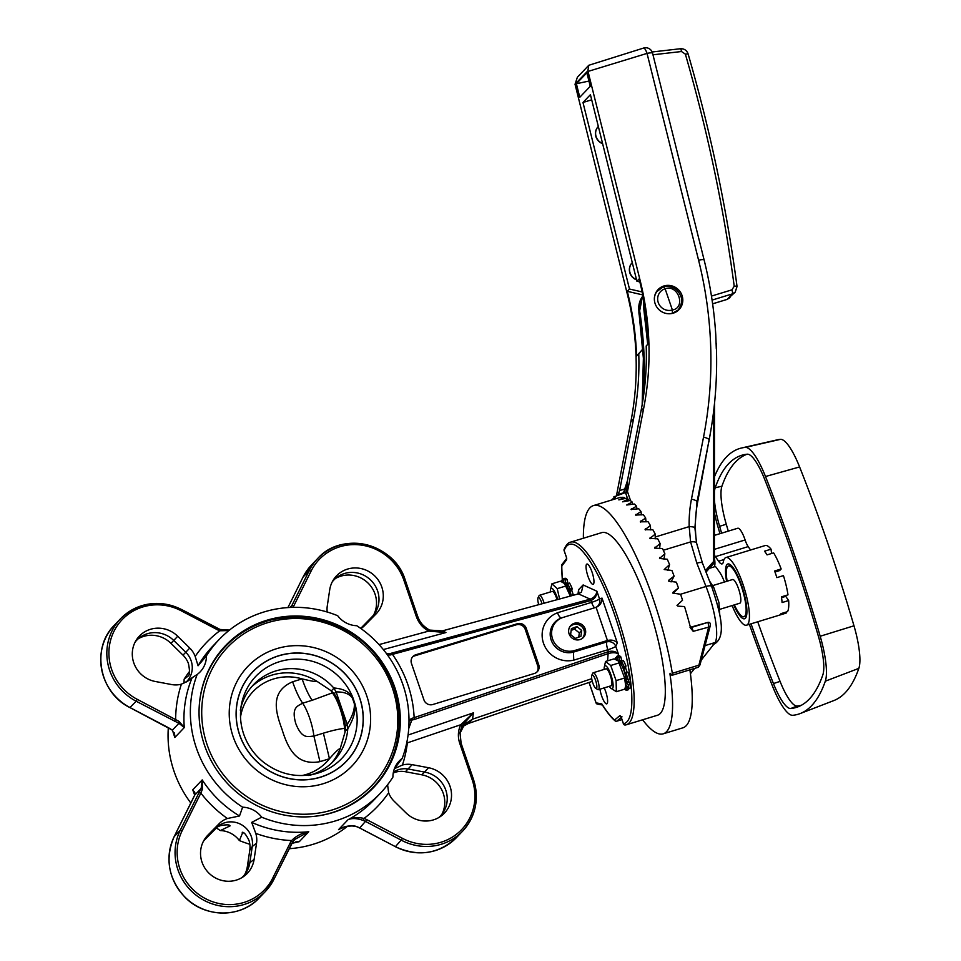 <?xml version="1.0" encoding="UTF-8"?>
<svg xmlns="http://www.w3.org/2000/svg" width="961" height="961" viewBox="0 0 961 961"><rect width="100%" height="100%" fill="white"/><g stroke="black" fill="none" stroke-linecap="round" stroke-linejoin="round"><path stroke-width="1.44" d="M747.093 454.205A452.09 110.131 -107 0 0 721.927 486.218A41.924 10.211 -107 0 0 726.276 524.262A452.09 110.131 -107 0 0 728.294 531.133M757.724 621.767A452.09 110.131 -107 0 0 780.068 681.373A41.924 10.211 -107 0 0 797.186 706.023A452.09 110.131 -107 0 0 801.198 705.35M781.545 597.646L785.738 596.361L788.645 600.541L782.086 602.547A35.365 8.613 -107 0 0 781.437 596.853L787.996 594.847A35.365 8.613 -107 0 0 783.431 575.615L776.872 577.621A35.365 8.613 -107 0 0 774.602 570.99L781.161 568.984A35.365 8.613 -107 0 0 773.629 552.875L767.058 554.881A35.365 8.613 -107 0 0 764.5 551.194L771.058 549.187A35.365 8.613 -107 0 0 765.244 545.524L725.891 557.548A35.365 8.613 73 0 1 744.451 588.853A35.365 8.613 73 0 1 746.553 625.191A35.365 8.613 73 0 1 732.114 605.562M746.553 625.191L785.906 613.166A35.365 8.613 -107 0 0 786.194 613.046L779.635 615.052A35.365 8.613 -107 0 0 780.993 613.635L787.552 611.628A35.365 8.613 -107 0 0 788.645 600.541M785.882 612.145L786.194 613.046M781.161 568.984L779.635 570.582L774.974 572.011M771.058 549.187L771.551 553.5M749.376 624.326A459.67 111.981 -107 0 0 772.536 686.19A49.504 12.061 73 0 0 792.753 715.296A459.67 111.981 -107 0 0 800.165 713.567L833.824 700.569A457.076 111.356 -107 0 0 858.846 668.363A46.909 11.424 -107 0 0 853.981 625.791L820.189 636.254A459.67 111.981 -107 0 0 765.497 476.512L799.6 466.95A46.909 11.424 -107 0 0 780.44 439.357A457.076 111.356 -107 0 0 776.812 439.946L741.628 447.982A459.67 111.981 -107 0 0 714.479 476.776M853.981 625.791A457.076 111.356 -107 0 0 799.6 466.95M780.44 439.357L745.28 447.394A49.504 12.061 73 0 1 765.497 476.512M820.189 636.254A49.504 12.061 73 0 1 825.319 681.181L858.846 668.363M745.28 447.394A459.67 111.981 -107 0 0 741.628 447.982M800.165 713.567A459.67 111.981 -107 0 0 825.319 681.181M719.969 533.679A459.67 111.981 -107 0 1 717.843 526.448A49.504 12.061 73 0 1 714.443 513.078M714.467 491.227A42.416 10.331 73 0 1 715.2 487.78A452.583 110.251 73 0 1 743.67 454.769A452.583 110.251 73 0 1 747.262 454.193A42.416 10.331 73 0 1 764.584 479.131A452.583 110.251 73 0 1 818.436 636.422A42.416 10.331 73 0 1 822.832 674.91A452.583 110.251 73 0 1 798.062 706.803A452.583 110.251 73 0 1 790.771 708.509A42.416 10.331 73 0 1 773.449 683.559A452.583 110.251 73 0 1 751.046 623.809M721.627 533.175A452.583 110.251 73 0 1 719.597 526.28A42.416 10.331 73 0 1 714.455 500.465M712.774 585.585L732.606 579.531A12.373 3.015 73 0 1 738.589 588.889A12.373 3.015 73 0 1 739.838 603.208L720.005 609.262M734.372 604.877A26.524 6.463 -107 0 0 743.97 616.734A26.524 6.463 -107 0 0 741.291 586.054A26.524 6.463 -107 0 0 728.474 566.005A26.524 6.463 -107 0 0 727.141 581.201M595.796 688.4L597.802 689.542A8.841 2.15 -107 0 0 598.403 689.662A8.841 2.15 -107 0 0 598.655 689.493A8.841 2.15 -107 0 0 597.694 680.004A8.841 2.15 -107 0 0 593.237 672.748A8.841 2.15 -107 0 0 592.805 673.18L591.784 675.247A7.099 1.73 73 0 1 595.424 679.883A7.099 1.73 73 0 1 596.493 688.364A7.099 1.73 73 0 1 595.796 688.4A7.099 1.73 73 0 1 592.553 682.202A7.099 1.73 73 0 1 591.784 675.247M605.802 669A8.841 2.15 73 0 1 606.055 668.832A8.841 2.15 73 0 1 607.208 669.409A8.841 2.15 73 0 1 610.703 676.664A8.841 2.15 73 0 1 611.857 684.628A8.841 2.15 73 0 1 611.472 685.577A8.841 2.15 73 0 1 611.22 685.746A8.841 2.15 -107 0 0 611.857 684.628A8.841 2.15 -107 0 0 610.703 676.664A8.841 2.15 -107 0 0 607.208 669.409A8.841 2.15 -107 0 0 606.055 668.832L593.237 672.748M724.438 582.03A17.682 4.312 -107 0 0 719.873 572.6L716.69 568.011A10.607 2.583 -107 0 0 714.564 566.413A10.607 2.583 -107 0 0 714.215 566.654A15.028 3.664 -107 0 0 714.696 565.597A15.028 3.664 -107 0 0 714.395 558.017M714.395 554.977A10.607 2.583 -107 0 0 715.392 556.635L718.576 561.212A17.682 4.312 -107 0 0 722.119 563.891A17.682 4.312 -107 0 0 723.369 561.777A35.365 8.613 73 0 1 725.891 557.548M726.588 581.369A28.638 6.979 73 0 1 727.849 563.975A28.638 6.979 73 0 1 738.468 577.369A28.638 6.979 73 0 1 746.589 606.307A28.638 6.979 73 0 1 744.583 618.764A28.638 6.979 73 0 1 733.82 605.046M715.392 556.635L748.187 546.617A10.607 2.583 73 0 1 745.111 539.962A15.028 3.664 -107 0 0 737.724 528.25L714.419 535.373M748.187 546.617L750.553 550.016M371.499 788.957A102.01 98.022 -136.3 0 1 359.306 799.708M213.75 660.784A102.01 98.022 -136.3 0 1 223.925 648.074L225.342 646.597A102.01 98.022 43.7 0 0 199.095 708.954M336.098 691.932C344.086 691.752 349.54 693.842 352.447 698.191A10.607 5.153 147 0 0 352.735 697.278C349.287 691.728 342.981 688.629 333.791 687.992L336.05 691.8L347.245 724.498L347.774 728.846C353.468 719.26 355.87 710.924 354.969 703.812A10.607 2.631 -6.2 0 0 354.297 703.572C354.837 709.386 352.483 716.317 347.197 724.378M313.37 774.29A59.438 57.107 43.7 0 0 314.944 773.917A59.438 57.107 43.7 0 0 354.969 703.812L352.735 697.278A59.438 57.107 43.7 0 0 293.069 659.234A59.438 57.107 43.7 0 0 241.583 703.836C239.589 714.095 240.322 724.294 243.794 734.42C247.686 745.388 254.172 754.589 263.278 762.025C279.014 774.122 296.264 778.086 315.004 773.905L308.673 775.479M333.791 687.992A55.342 53.179 43.7 0 0 253.572 684.628A55.342 53.179 43.7 0 0 241.031 707.104M311.76 774.614A55.342 53.179 43.7 0 0 333.635 761.04A55.342 53.179 43.7 0 0 347.774 728.846M251.626 686.791A55.342 53.179 -136.3 0 1 317.178 681.469L331.353 690.887L334.2 693.746A24.241 5.91 73 0 1 345.395 726.432L345.047 732.066L340.194 748.715A55.342 53.179 -136.3 0 1 331.569 763.082M224.526 646.693A102.539 98.539 -136.3 0 1 243.289 631.918M386.766 768.848A102.539 98.539 -136.3 0 1 372.88 788.272M332.614 812.622A102.539 98.539 -136.3 0 1 215.552 768.199A102.539 98.539 -136.3 0 1 225.499 645.66A102.539 98.539 -136.3 0 1 367.715 645.179A102.539 98.539 -136.3 0 1 373.865 787.251A102.539 98.539 -136.3 0 1 332.614 812.622M587.976 576.324A10.607 2.583 73 0 1 586.907 564.047A10.607 2.583 73 0 1 592.481 573.441A10.607 2.583 73 0 1 593.105 584.336A10.607 2.583 73 0 1 587.976 576.324M604.193 687.884A10.607 2.583 73 0 1 605.682 691.596A10.607 2.583 73 0 1 606.751 703.86A10.607 2.583 73 0 1 603.04 699.392A10.607 2.583 73 0 1 599.94 689.193M168.331 727.717A111.38 107.031 43.7 0 0 190.855 803.048M216.405 827.914A111.38 107.031 43.7 0 0 220.309 830.568A24.277 23.328 -136.3 0 1 239.373 840.563A111.38 107.031 43.7 0 0 249.848 844.263M228.694 825.079A111.38 107.031 43.7 0 0 230.039 825.907L220.309 830.568M242.616 807.192A111.38 107.031 -136.3 0 1 197.173 674.478A24.277 23.328 43.7 0 0 206.435 655.834A111.38 107.031 -136.3 0 1 219.108 639.558A111.38 107.031 -136.3 0 1 337.695 615.725A24.277 23.328 43.7 0 0 356.759 625.719A111.38 107.031 -136.3 0 1 402.191 758.433A24.277 23.328 43.7 0 0 396.569 764.415A24.277 23.328 43.7 0 0 392.929 777.077A111.38 107.031 -136.3 0 1 380.256 793.354A111.38 107.031 -136.3 0 1 261.68 817.186A24.277 23.328 43.7 0 0 242.616 807.192L239.505 815.985A111.38 107.031 -136.3 0 1 202.206 779.912L201.185 788.332L180.296 830.184A53.035 50.969 43.7 0 0 197.858 896.505A53.035 50.969 43.7 0 0 265.5 891.352A53.035 50.969 43.7 0 0 273.957 879.267L292.745 841.908L294.763 839.458L308.757 831.733C301.934 832.971 296.228 835.914 291.627 840.551L292.745 841.908L294.763 839.458M129.999 707.548L136.15 701.218L178.914 723.309L184.284 727.573A111.38 107.031 -136.3 0 1 192.152 677.697L197.173 674.478M289.153 848.707A111.38 107.031 43.7 0 0 347.594 826.196M189.461 671.523A111.38 107.031 43.7 0 0 184.128 679.199A24.277 23.328 -136.3 0 1 183.803 683.319M217.282 827.061A22.139 21.274 43.7 0 1 220.646 825.595C226.724 824.526 229.859 824.622 230.039 825.907L229.943 825.547M241.631 877.789A26.524 25.479 43.7 0 0 246.148 872.564A26.524 25.479 43.7 0 0 249.836 862.75L252.262 846.521A21.214 20.385 43.7 0 0 242.304 825.211A21.214 20.385 43.7 0 0 219.132 825.559A21.214 20.385 43.7 0 0 216.525 827.781L205.161 839.337A26.524 25.479 43.7 0 0 203.42 841.319M244.767 874.51A27.449 26.367 43.7 0 0 247.361 866.462L249.788 850.233A22.139 21.274 43.7 0 0 249.007 840.467C246.196 834.737 243.938 832.01 242.22 832.298A111.38 107.031 43.7 0 0 244.058 833.103M242.797 832.286L239.373 840.563M295.712 841.896L299.303 841.656L308.757 831.733A111.38 107.031 -136.3 0 1 251.686 822.376L261.68 817.186M438.757 817.571A26.524 25.479 43.7 0 0 443.273 812.345A26.524 25.479 43.7 0 0 425.038 772.163L408.665 769.088A21.214 20.385 43.7 0 0 393.409 772.188M441.892 814.291A27.449 26.367 43.7 0 0 421.795 774.806L405.422 771.731A22.139 21.274 43.7 0 0 395.656 772.127L393.265 772.968M192.152 677.697L188.428 680.7L181.401 684.16A22.139 21.274 -136.3 0 1 171.647 684.556L155.274 681.481A27.449 26.367 -136.3 0 1 136.39 639.894A27.449 26.367 -136.3 0 1 177.725 636.254L189.761 648.074A22.139 21.274 -136.3 0 1 195.179 656.423L198.062 665.781A111.38 107.031 -136.3 0 1 212.681 646.285L219.108 639.558M185.941 682.274A21.214 20.385 43.7 0 0 189.113 678.502A21.214 20.385 43.7 0 0 185.749 652.243L173.725 640.434A26.524 25.479 43.7 0 0 140.186 637.239A26.524 25.479 43.7 0 0 135.177 641.996M206.435 655.834L198.062 665.781M188.74 675.463A111.38 107.031 43.7 0 0 188.608 675.691L184.128 679.199M327.22 612.025A22.139 21.274 -136.3 0 1 327.269 606.055L329.707 589.826A27.449 26.367 -136.3 0 1 333.515 579.663A27.449 26.367 -136.3 0 1 372.832 574.234A27.449 26.367 -136.3 0 1 375.943 614.055L364.567 625.611A22.139 21.274 -136.3 0 1 361.853 627.929A22.139 21.274 -136.3 0 1 360.916 628.554M657.516 715.236A95.475 23.256 -107 0 0 651.87 617.142A95.475 23.256 -107 0 0 601.73 532.634L570.57 542.148A95.475 23.256 -107 0 1 620.71 626.656A95.475 23.256 -107 0 1 626.368 724.762L657.516 715.236M409.014 720.93L411.764 720.101A1.766 0.937 -98 0 0 411.969 718.347L409.014 720.017M408.737 728.522L411.764 720.101L414.503 719.429L414.143 717.651L411.969 718.347M414.503 719.429L608.793 653.408C612.962 652.351 616.157 652.543 618.391 653.997C615.965 651.462 612.662 650.669 608.493 651.618L414.143 717.651A118.455 113.818 43.7 0 0 392.508 654.441L391.8 653.096L389.121 653.936A1.766 0.973 70 0 1 390.274 654.982L590.739 600.541L590.03 599.196L391.8 653.096M459.899 733.423L464.656 724.162L472.512 719.188L591.724 678.682M386.226 653.264L389.121 653.936L386.971 654.261M387.475 654.958L390.274 654.982M590.739 600.541L590.979 600.469C594.919 598.823 596.889 595.736 596.901 591.243C596.433 594.943 594.198 597.574 590.222 599.147L578.414 593.886L581.477 592.06L583.123 584.949L578.594 589.694L578.834 593.754M573.753 660.159L573.429 652.123L574.642 650.513L573.429 652.123L573.753 660.159L607.845 649.744L608.793 653.408M557.536 612.782L557.524 612.746C558.858 616.289 560.239 617.995 561.692 617.875L561.704 617.863C560.263 618.043 558.87 616.349 557.536 612.782A25.274 24.289 43.7 0 0 543.494 643.221A25.274 24.289 43.7 0 0 573.741 660.123M414.732 655.846L415.753 654.777L517.426 623.713L516.405 624.782L414.732 655.846A7.075 6.799 43.7 0 0 412.425 657.084M536.767 672.207A7.075 6.799 43.7 0 0 537.728 665.889L525.235 629.407L526.256 628.35A7.075 6.799 43.7 0 0 517.426 623.713M526.256 628.35L538.737 664.82L537.728 665.889M415.753 654.777A7.075 6.799 43.7 0 0 411.464 663.414L423.945 699.896A7.075 6.799 43.7 0 0 432.786 704.521L534.448 673.457A7.075 6.799 43.7 0 0 538.737 664.82M462.77 726.48L468.451 723.441L592.3 681.349M416.293 616.469L417.591 616.313C419.813 622.356 423.681 626.884 429.183 629.899L429.183 629.899C419.945 623.953 419.272 619.977 417.627 616.241L405.242 580.084L403.908 580.3L416.293 616.469C418.636 622.98 422.78 627.857 428.69 631.101L429.183 629.899L430.324 630.452L429.183 629.899M379.042 644.603L428.69 631.101L445.892 632.554L430.324 630.452M429.543 630.08L442.288 630.909L578.402 593.886M194.59 795.36A1.766 1.165 23.7 0 1 194.627 795.252A1.766 1.165 23.7 0 1 194.687 795.143L192.741 789.822L194.879 792.753M192.837 799.072L194.687 795.143L201.185 788.332L202.375 789.317L202.206 779.912L192.741 789.822A111.38 107.031 43.7 0 0 194.819 792.921M297.129 841.74L291.82 843.374M295.483 841.98A111.38 107.031 43.7 0 0 299.303 841.656L291.832 843.362M168.391 727.681L130.059 707.584A53.035 50.969 -136.3 0 1 114.431 625.167L120.521 618.788A53.035 50.969 43.7 0 0 136.15 701.218L137.243 699.332A51.269 49.263 -136.3 0 1 113.963 631.329A51.269 49.263 -136.3 0 1 181.209 610.776L216.898 629.491A22.98 22.079 43.7 0 0 219.805 630.764L228.838 630.584M171.995 729.819A1.766 0.865 -54.6 0 0 172.151 730.024L172.151 730.024A1.766 0.865 -54.6 0 0 172.415 730.108L168.463 727.717M174.421 732.943L174.818 737.495L172.415 730.108L178.914 723.309A1.766 0.613 -69.5 0 1 179.142 721.447L137.243 699.332M188.668 675.619L188.608 675.691C189.81 673.997 189.749 669.937 188.416 663.498A22.139 21.274 43.7 0 0 182.998 655.15L170.962 643.341A27.449 26.367 43.7 0 0 138.3 638.717M229.427 630.128L220.069 629.455L219.805 630.764A118.455 113.818 43.7 0 0 195.179 656.423M174.542 721.339L175.647 719.465A118.455 113.818 43.7 0 1 181.401 684.16M174.59 733.916A111.38 107.031 43.7 0 0 174.818 737.495L184.284 727.573L179.142 721.447M251.686 822.376L255.77 833.379A118.455 113.818 43.7 0 0 291.627 840.551A22.98 22.079 43.7 0 0 290.066 843.193L272.732 878.102A51.269 49.263 -136.3 0 1 205.486 898.643A51.269 49.263 -136.3 0 1 182.194 830.64L200.849 793.089L198.951 792.621M255.77 833.379A22.139 21.274 -136.3 0 1 256.551 843.145L254.112 859.374A27.449 26.367 -136.3 0 1 243.686 876.48A27.449 26.367 -136.3 0 1 209.258 873.453A27.449 26.367 -136.3 0 1 204.633 839.205A27.449 26.367 -136.3 0 1 207.876 835.145L219.252 823.589A22.139 21.274 -136.3 0 1 227.397 818.508A118.455 113.818 43.7 0 1 200.849 793.089L202.375 789.317M227.397 818.508L239.505 815.985M473.413 779.359L461.1 743.237L459.766 743.454L472.151 779.623A51.269 49.263 -136.3 0 1 458.001 833.007A51.269 49.263 -136.3 0 1 402.611 838.424L395.367 846.713C418.299 857.176 438.684 854.101 456.547 837.499A53.035 50.969 -136.3 0 1 395.427 846.677L359.738 827.974A21.214 20.385 43.7 0 0 357.06 826.784L356.963 826.76M357.06 826.784C350.333 825.043 344.158 826.004 338.524 829.667L341.035 828.31M461.04 743.201L460.007 732.39L462.013 725.783L460.751 724.726C457.965 730.636 457.64 736.871 459.766 743.454M462.013 725.783L473.425 712.834L460.751 724.726L407.368 742.865A7.075 1.754 71.2 0 1 406.959 741.724M402.611 838.424L366.922 819.721A22.98 22.079 43.7 0 0 364.015 818.436L363.15 820.418A21.214 20.385 -136.3 0 1 365.829 821.595L401.518 840.298A53.035 50.969 43.7 0 0 462.625 831.121A53.035 50.969 43.7 0 0 473.449 779.467L472.151 779.623M402.191 758.433L394.37 768.68L402.419 765.04A22.139 21.274 -136.3 0 1 412.173 764.656L428.558 767.731A27.449 26.367 -136.3 0 1 450.697 788.561A27.449 26.367 -136.3 0 1 440.811 816.249A27.449 26.367 -136.3 0 1 406.095 812.946L394.058 801.138A22.139 21.274 -136.3 0 1 388.64 792.789A118.455 113.818 43.7 0 1 364.015 818.436C357.852 817.078 352.507 817.523 347.99 819.757C351.798 817.991 356.855 818.207 363.15 820.418M388.64 792.789L387.595 784.765M373.649 614.968A27.449 26.367 43.7 0 0 367.799 582.834A27.449 26.367 43.7 0 0 335.425 578.498M406.755 742.769A7.075 1.586 -173.2 0 0 407.368 742.865A118.455 113.818 43.7 0 1 402.419 765.04M618.115 655.943L618.391 653.997L615.761 646.333L617.334 642.897L602.006 598.102C602.006 602.535 600.084 605.598 596.216 607.292L563.29 617.358A17.682 16.986 43.7 0 0 562.942 617.467A17.682 16.986 43.7 0 0 552.623 639.125A17.682 16.986 43.7 0 0 574.642 650.513L607.436 640.494L606.775 641.936A7.075 1.718 -107 0 0 607.845 649.744A7.075 0.925 161.1 0 0 615.761 646.333A7.075 6.619 24.7 0 0 606.775 641.936L573.429 652.123A18.271 17.55 -136.3 0 1 551.17 640.002A18.271 17.55 -136.3 0 1 561.704 617.875L562.786 617.515M617.334 642.897C614.92 640.35 611.616 639.545 607.436 640.494L596.084 607.34M525.235 629.407A7.075 6.799 43.7 0 0 516.405 624.782M574.366 623.281A8.697 8.349 -136.3 0 1 583.447 637.431A8.697 8.349 -136.3 0 1 570.029 635.822A8.697 8.349 -136.3 0 1 574.366 623.281M364.567 625.611L360.687 628.398L371.895 616.95A26.524 25.479 43.7 0 0 375.042 613.022A26.524 25.479 43.7 0 0 370.562 579.939A26.524 25.479 43.7 0 0 337.311 577.02A26.524 25.479 43.7 0 0 332.302 581.777M313.899 736.078C308.265 736.282 302.271 739.922 295.808 723.657C291.015 707.044 297.922 706.059 302.643 703.188A24.746 6.03 73 0 1 313.899 736.078L319.953 761.653L329.455 758.746L323.401 733.171L313.899 736.078M292.612 681.781C295.76 690.875 299.099 698.01 302.643 703.188L312.145 700.293C308.601 695.103 305.262 687.968 302.114 678.886L292.612 681.781C271.266 691.079 274.45 709.314 281.957 729.147C288.168 749.388 296.889 765.917 319.953 761.653M312.145 700.293L332.386 692.857A1.766 1.454 -38.1 0 1 333.539 692.893M330.824 690.515L332.386 692.857A24.746 6.03 73 0 1 344.555 728.39C339.125 728.943 332.074 730.528 323.401 733.171M345.047 732.066L344.555 728.39A1.766 1.153 -4.6 0 0 345.48 727.801M301.946 775.575A50.921 48.927 -136.3 0 0 329.455 758.746C335.605 751.706 339.197 748.367 340.194 748.715M317.178 681.469C316.361 681.974 311.34 681.109 302.114 678.886A50.921 48.927 -136.3 0 0 240.526 716.954M570.366 626.007A8.697 8.349 -136.3 0 1 582.895 637.96M578.714 637.155L579.327 632.891L574.558 629.059L571.146 630.392M569.621 627.149A8.433 8.108 -136.3 0 1 581.741 626.632A8.433 8.108 -136.3 0 1 581.789 638.765M575.375 638.404L570.594 634.584L571.375 628.662L576.924 626.584L581.693 630.416L580.924 636.326L575.375 638.404M579.327 632.891L581.693 630.416M574.558 629.059L576.924 626.584M691.271 627.509L707.981 622.368L708.786 626.584L698.887 665.168L672.328 673.289A3.532 0.865 73 0 1 672.135 675.259A3.532 0.865 73 0 1 671.571 674.922L670.069 673.265L669.973 674.178A114.924 28.001 73 0 1 663.198 733.832L682.887 727.825A114.924 28.001 -107 0 0 689.89 669.841M663.198 733.832A114.924 28.001 73 0 1 642.621 719.789M690.839 628.686L690.599 628.026A123.753 30.151 -107 0 0 684.532 606.559L677.937 606.151L676.988 605.394L682.538 600.241A123.753 30.151 -107 0 0 680.58 594.246L672.964 593.129L673.289 592L678.454 588.024L673.132 593.442M678.454 588.024A123.753 30.151 -107 0 0 676.364 582.174L668.676 581.141L668.988 580.024L674.105 576.12L671.054 581.91M674.105 576.12A123.753 30.151 -107 0 0 671.907 570.462L664.183 569.537L669.565 564.648L667.823 570.305M669.565 564.648A123.753 30.151 -107 0 0 667.294 559.254L659.522 558.473L664.868 553.74L663.943 559.182M664.868 553.74A123.753 30.151 -107 0 0 662.537 548.659L654.753 548.07L660.087 543.518L659.678 548.647M660.087 543.518A123.753 30.151 -107 0 0 657.72 538.809L649.924 538.424L655.246 534.088L655.21 538.845M655.246 534.088A123.753 30.151 -107 0 0 652.879 529.799L645.083 529.643L650.417 525.547L650.621 529.895M650.417 525.547A123.753 30.151 -107 0 0 648.074 521.727L640.29 521.835L645.648 518.003L646.008 521.871M645.648 518.003A123.753 30.151 -107 0 0 643.353 514.7L635.605 515.084L640.987 511.528L641.431 514.88M640.987 511.528A123.753 30.151 -107 0 0 638.765 508.777L631.065 509.45L636.494 506.195L636.963 509.006M636.494 506.195A123.753 30.151 -107 0 0 634.368 504.02L626.716 505.005L632.206 502.062L632.65 504.297M632.206 502.062A123.753 30.151 -107 0 0 630.2 500.501L622.62 501.81L628.182 499.191L628.554 500.825M628.182 499.191A123.753 30.151 -107 0 0 626.32 498.242L618.824 499.876L624.458 497.582L624.722 498.615M624.458 497.582A123.753 30.151 -107 0 0 622.764 497.269L621.202 497.69M621.082 497.281A123.753 30.151 -107 0 0 619.701 497.558A123.753 30.151 -107 0 0 619.569 497.606M631.065 509.45L631.365 508.874L631.497 509.642M635.605 515.084L635.894 514.411L636.014 515.324M640.29 521.835L640.579 521.078L640.675 522.111M645.083 529.643L645.36 528.814L645.42 529.943M649.924 538.424L650.201 537.511L650.189 538.713M654.753 548.07L655.03 547.097L654.934 548.323M659.522 558.473L659.811 557.452L659.606 558.629M672.964 593.129L673.084 592.216M709.963 626.812L699.98 664.952L698.887 665.168L698.335 667.258L672.135 675.259M690.034 627.365L707.981 622.368C710.131 622.127 710.804 623.593 709.987 626.776L693.205 631.341A3.532 0.865 -107 0 0 691.151 627.509A3.532 0.865 -107 0 0 691.055 627.569M672.328 673.289A123.753 30.151 -107 0 0 593.466 505.582A123.753 30.151 -107 0 0 583.387 538.232M690.599 628.026L693.205 631.341M617.875 495.263L619.605 490.554L633.587 418.708A300.553 288.805 43.7 0 0 638.765 353.744L636.566 356.038A300.553 288.805 43.7 0 0 627.833 293.549L627.281 291.327L629.479 289.021L582.979 102.479L590.414 94.683L636.915 281.225L639.113 278.93L639.666 281.153A300.553 288.805 -136.3 0 1 648.399 343.642L646.2 345.948A300.553 288.805 -136.3 0 1 641.023 410.912L627.04 482.77L627.497 484.548L625.779 493.389L627.461 491.624L643.726 408.077A300.553 288.805 43.7 0 0 640.17 280.624L588.024 71.426L647.041 53.396A7.075 1.081 -14 0 1 652.555 53.107L704.101 259.902A7.075 1.081 166 0 0 698.587 260.191A417.242 400.929 -136.3 0 1 703.524 437.135L691.464 499.095A130.828 125.711 43.7 0 0 689.181 526.628L690.587 541.92L696.845 563.182L705.999 586.474L680.556 594.246M575.038 84.28L587.88 70.838L588.793 65.276L577.369 77.24L575.038 84.28L627.329 294.078A300.553 288.805 -136.3 0 1 630.884 421.543L616.433 495.792M591.7 99.812L582.979 102.479M646.2 345.948L648.387 343.509L644.218 306.006L643.546 306.715L647.702 344.278M677.613 310.896A14.499 13.934 43.7 0 0 678.226 309.947M639.858 281.909L636.915 281.225M694.899 527.865A7.075 1.405 178.5 0 0 694.899 527.853L694.899 527.853A7.075 1.405 178.5 0 0 689.181 526.628L655.222 537.007M696.917 502.098A7.075 1.67 -169 0 0 697.049 501.858L694.899 527.853L696.581 543.085A7.075 2.366 168.7 0 0 690.587 541.92L663.282 550.257M705.278 645.528L715.248 642.477L701.398 659.907M694.683 668.375L690.43 673.733M576.384 83.727L586.871 72.748L590.246 86.31L579.771 97.289L576.384 83.727L588.949 81.072M657.768 289.922A14.499 13.934 -136.3 0 1 670.598 286.45L670.394 286.654M679.343 309.286A14.499 13.934 -136.3 0 1 658.97 309.646A14.499 13.934 -136.3 0 1 663.931 285.97A14.499 13.934 -136.3 0 1 679.343 309.286M716.305 348.879L715.765 334.74C714.131 309.526 710.239 284.576 704.101 259.902M618.031 494.471L623.533 492.789M619.605 490.554L624.818 488.969M625.779 493.389L627.665 498.891M602.643 143.706A10.607 10.199 -136.3 0 1 598.247 126.54M629.479 289.021L642.152 291.964M642.957 349.083L638.765 353.744M636.578 279.867A10.607 10.199 -136.3 0 1 632.182 262.701M636.566 356.038L642.945 348.951M642.753 294.907L627.281 291.327M639.497 315.496A17.682 16.986 -136.3 0 1 639.113 312.938M639.75 317.19A17.682 16.986 -136.3 0 1 638.897 311.544M630.608 500.801L627.461 491.624M588.793 65.276L643.618 48.05A7.075 1.718 -107 0 1 647.041 53.396L698.587 260.191M714.552 403.019L714.359 562.113A1.766 1.694 -136.3 0 1 713.951 563.218L705.999 572.083L713.939 563.23A1.766 0.781 -138.1 0 0 713.398 561.729L705.422 570.618M598.162 126.636L598.331 126.456A10.607 10.199 43.7 0 0 598.331 126.456A10.607 10.199 43.7 0 0 602.571 143.441M632.098 262.785L632.266 262.605A10.607 10.199 43.7 0 0 636.506 279.603M643.51 396.076C645.396 367.631 644.11 339.209 639.654 310.799C638.873 305.382 639.99 300.445 642.969 296.012M623.881 493.125L627.149 483.215M614.235 498.315L611.448 500.08M625.731 492.464L613.791 496.909L614.487 499.155M643.642 299.556L643.546 306.715M643.99 301.478L644.218 306.006A3.532 0.625 -9.1 0 1 644.711 305.706M670.442 313.706A14.139 13.586 43.7 0 0 672.316 313.346L672.388 310.007L665.132 288.805C678.178 283.867 686.37 307.82 672.376 309.983A11.316 10.871 -136.3 0 1 658.261 302.595A11.316 10.871 -136.3 0 1 665.12 288.781L663.378 286.762C674.598 284.696 679.223 292.432 680.448 295.568C682.706 299.532 681.938 304.361 678.142 310.031L678.298 309.862M623.377 493.305L627.377 481.017M642.284 404.016C644.915 373.192 643.81 342.356 638.981 311.508C638.152 305.67 639.473 300.445 642.945 295.844M672.316 313.346L678.142 310.031L676.7 311.544M538.737 604.673A7.075 1.718 73 0 1 538.004 597.826A7.075 1.718 73 0 1 542.064 603.772M544.142 603.208A8.841 2.15 -107 0 0 539.469 595.291A8.841 2.15 -107 0 0 539.037 595.724L538.004 597.826M621.467 660.159L619.497 660.76L618.92 657.528A17.682 4.312 73 0 0 616.854 656.327L618.812 655.726A17.682 4.312 73 0 1 620.878 656.928L621.719 660.82A13.526 3.291 73 0 1 621.875 660.988M625.479 667.354L623.509 667.955L623.965 666.574A17.682 4.312 73 0 0 621.419 661.12L623.377 660.519A17.682 4.312 73 0 1 625.935 665.973L625.587 668.003A13.526 3.291 73 0 1 626.968 672.003L628.146 672.436A17.682 4.312 73 0 1 629.695 678.947L627.725 679.547A17.682 4.312 73 0 0 626.176 673.036L627.233 672.484M628.566 679.283A13.526 3.291 73 0 1 628.758 681.361L630.32 684.496A17.682 4.312 73 0 1 629.948 688.256L627.989 688.857L626.524 685.361M628.374 688.737L628.638 689.638L626.668 690.238L625.659 686.755L626.98 686.346M567.675 582.714L565.705 583.315L565.116 580.072A17.682 4.312 73 0 0 563.05 578.882L565.02 578.27A17.682 4.312 73 0 1 567.086 579.471L567.927 583.363A13.526 3.291 73 0 1 568.071 583.531M571.687 589.898L569.717 590.498L570.173 589.117A17.682 4.312 73 0 0 567.615 583.675L569.585 583.075A17.682 4.312 73 0 1 572.143 588.516L571.795 590.547A13.526 3.291 73 0 1 573.164 594.559L574.27 595.015M625.635 686.238L625.635 686.238A13.526 3.291 -107 0 0 625.707 686.214A13.526 3.291 -107 0 0 626.452 685.373M618.92 657.528L620.878 656.928M623.965 666.574L625.935 665.973M628.146 672.436L626.176 673.036M630.32 684.496L628.35 685.097A17.682 4.312 73 0 1 627.989 688.857M626.668 690.238A17.682 4.312 73 0 1 624.71 689.145M628.35 685.097L627.004 682.67L628.962 682.07M628.758 681.361L626.788 681.962L627.004 682.67M626.788 681.962A13.526 3.291 -107 0 0 626.404 678.526L626.668 678.442M627.725 679.547L626.404 678.526M626.968 672.003L625.275 673.096M624.998 672.604A13.526 3.291 -107 0 0 623.629 668.604L625.587 668.003M623.509 667.955L623.629 668.604M621.419 661.12L621.299 663.643A13.526 3.291 -107 0 0 619.761 661.42L621.719 660.82M619.497 660.76L619.761 661.42M616.854 656.327L617.875 660.327A13.526 3.291 -107 0 0 617.803 660.351A13.526 3.291 -107 0 0 617.659 660.411M616.313 659.654L615.533 657.708L617.106 657.228M615.232 659.234A17.682 4.312 73 0 1 615.533 657.708M618.271 660.94L619.809 662.561A12.025 2.931 73 0 1 624.554 672.424A12.025 2.931 73 0 1 626.14 683.259L625.695 685.866L624.614 678.01L618.271 660.94L614.043 658.862L605.538 661.456L610.703 665.492L619.208 662.886M561.452 581.621A17.682 4.312 73 0 1 561.741 580.264L563.314 579.771M565.116 580.072L567.086 579.471M570.173 589.117L572.143 588.516M572.095 595.604L573.441 595.039M573.164 594.559L571.471 595.64M571.206 595.159A13.526 3.291 -107 0 0 569.825 591.147L571.795 590.547M569.717 590.498L569.825 591.147M567.615 583.675L567.687 586.174M567.507 586.198A13.526 3.291 -107 0 0 565.957 583.964L567.927 583.363M565.705 583.315L565.957 583.964M563.05 578.882L564.011 582.895A13.526 3.291 -107 0 0 563.867 582.955M562.473 582.09L561.741 580.264M570.305 596.096L564.515 583.543L566.017 585.105A12.025 2.931 73 0 1 571.038 595.892M609.322 686.322A12.025 2.931 -107 0 0 610.583 688.016A12.025 2.931 -107 0 0 612.613 688.424A12.025 2.931 -107 0 0 610.199 672.868A12.025 2.931 -107 0 0 604.253 667.306L605.538 661.456M610.703 665.492L616.109 680.616L616.349 691.704L610.583 688.016M616.349 691.704L624.854 689.109L625.695 685.866M616.109 680.616L624.614 678.01M604.253 667.306A12.025 2.931 -107 0 0 604.157 669.409M552.251 591.387A8.841 2.15 -107 0 1 553.416 591.952L553.416 591.952A8.841 2.15 -107 0 1 557.044 599.7A8.841 2.15 -107 0 0 553.416 591.952A8.841 2.15 -107 0 0 552.263 591.387L539.469 595.291M564.515 583.543L560.407 581.213L551.902 583.82L557.236 588.637L559.614 599.003M565.741 586.042L557.236 588.637M557.8 599.496A12.025 2.931 -107 0 0 550.461 589.862L551.902 583.82M550.461 589.862A12.025 2.931 -107 0 0 550.365 591.964M726.276 524.262L719.597 526.28M715.2 487.78L721.927 486.218M773.449 683.559L780.068 681.373M797.186 706.023L790.771 708.509M724.017 559.554L718.576 561.212M745.111 539.962L714.407 549.332M714.215 566.654L715.008 566.413M266.389 621.359A102.01 98.022 43.7 0 0 225.342 646.597C266.317 600.373 350.489 610.571 383.019 665.577C408.041 703.344 403.68 756.355 372.94 787.455A102.01 98.022 43.7 0 1 331.893 812.694A102.01 98.022 43.7 0 1 311.869 816.586M352.447 698.191L354.297 703.572M360.795 701.746A64.675 62.153 43.7 0 0 281.297 655.126A64.675 62.153 43.7 0 0 239.289 733.591A64.675 62.153 43.7 0 0 320.457 777.113A64.675 62.153 43.7 0 0 360.795 701.746M345.203 731.333L347.798 728.606M331.353 690.887L333.947 688.16M331.833 810.063A99.896 95.98 -136.3 0 1 203.48 694.046A99.896 95.98 -136.3 0 1 363.967 645.023A99.896 95.98 -136.3 0 1 331.833 810.063M320.481 777.221A64.783 62.249 43.7 0 0 341.323 670.177A64.783 62.249 43.7 0 0 237.247 701.974A64.783 62.249 43.7 0 0 320.481 777.221M323.064 783.756A72.039 69.216 43.7 0 0 346.224 664.748A72.039 69.216 43.7 0 0 230.496 700.101A72.039 69.216 43.7 0 0 323.064 783.756M256.551 843.145L252.262 846.521L249.788 850.233M380.256 793.354L373.841 800.081A111.38 107.031 -136.3 0 1 347.99 819.757L338.524 829.667A111.38 107.031 43.7 0 0 340.47 828.598M412.173 764.656L405.422 771.731M182.998 655.15L189.761 648.074M570.57 542.148C568.371 542.388 566.209 544.815 564.119 549.416A1.766 1.634 20.6 0 0 564.131 550.533A93.697 22.824 73 0 1 614.74 615.184A93.697 22.824 73 0 1 623.437 723.741A1.766 1.718 81.1 0 0 625.575 724.942A95.475 23.256 -107 0 0 626.368 724.762L625.347 724.99A1.766 1.766 0 0 1 623.401 723.813L621.587 718.335A3.532 0.865 -107 0 0 619.797 715.705L614.584 720.017A1.766 1.706 50.4 0 0 616.77 721.182L621.202 717.519M621.623 718.444L620.698 716.606L622.031 716.846A1.766 1.706 -129.6 0 1 619.797 715.705M623.473 723.849L621.587 718.335M602.379 704.906A1.766 1.706 -79.6 0 1 601.586 703.86L596.072 702.851A1.766 1.706 100.4 0 0 597.394 704.089L602.439 705.014A1.766 1.261 -31.9 0 1 602.295 704.581A3.532 0.865 -107 0 0 601.586 703.86M615.833 721.206A1.766 1.598 -49.4 0 1 614.584 720.017A93.697 22.824 73 0 1 602.295 704.581M596.108 702.959L589.093 682.442M562.377 580.06A93.697 22.824 73 0 1 561.837 565.957A1.766 1.381 -178.8 0 1 561.753 565.116M616.686 721.206L621.959 719.609L616.734 721.206A1.766 1.766 0 0 1 615.076 720.858C611.064 717.399 606.859 712.125 602.439 705.026M566.51 558.629L562.077 564.371A1.766 1.694 37.7 0 0 561.837 565.957L566.473 559.951A1.766 1.694 -142.3 0 1 566.51 558.725M566.473 559.951A3.532 0.865 -107 0 0 565.993 555.951L566.714 558.365M565.993 555.951L564.167 550.641M607.604 660.832L608.253 651.69M472.548 719.176L473.425 712.834L408.077 735.033M595.568 607.496A7.075 6.859 71.8 0 0 599.532 598.919A7.075 0.925 -18.9 0 1 591.616 602.331L590.222 599.147M594.895 607.7A7.075 1.718 -107 0 1 591.616 602.331L557.524 612.746M417.555 616.205L405.242 580.084C394.478 543.409 342.056 530.496 317.647 558.569A53.035 50.969 43.7 0 0 309.19 570.642L311.088 571.098A51.269 49.263 -136.3 0 1 359.342 544.851A51.269 49.263 -136.3 0 1 403.908 580.3M405.17 580.048A53.035 50.969 43.7 0 0 317.647 558.569L311.556 564.936A53.035 50.969 -136.3 0 0 303.099 577.008L303.063 577.08M311.556 564.936L303.075 577.044L287.916 607.58L303.099 577.008L309.19 570.642L291.856 605.55L293.754 606.007L311.088 571.098M293.021 607.352A22.98 22.079 43.7 0 0 293.754 606.007M290.018 607.46L291.856 605.55A21.214 20.385 -136.3 0 1 290.787 607.424M442.324 630.897L445.928 632.542L383.331 649.564M182.194 830.64L180.296 830.184L174.217 836.55A53.035 50.969 -136.3 0 0 191.768 902.872A53.035 50.969 -136.3 0 0 259.41 897.718C240.767 918.38 204.549 917.995 184.752 896.985C168.319 878.63 164.799 858.497 174.193 836.587L194.627 795.252L194.206 791.552M181.701 609.646L217.39 628.278L216.898 629.491M219.997 629.491A21.214 20.385 -136.3 0 1 217.39 628.35M229.475 630.08L220.069 629.467L181.701 609.574C158.769 599.111 138.372 602.187 120.521 618.788A53.035 50.969 43.7 0 1 181.629 609.61L181.209 610.776M290.066 843.193L291.315 844.335L273.993 879.207M291.327 844.299A21.214 20.385 -136.3 0 1 292.733 841.932M272.732 878.102L273.981 879.243L265.5 891.352L259.41 897.718M366.922 819.721L359.678 828.01L395.367 846.641M339.593 829.067L345.335 826.712C351.582 825.667 355.474 825.703 356.987 826.82L359.678 827.938M602.006 598.102L599.532 598.919L596.901 591.243L583.123 584.949M468.451 723.441L472.512 719.188M177.725 636.254L170.962 643.341M254.112 859.374L249.836 862.75L247.361 866.462M428.558 767.731L421.795 774.806M216.525 827.781L219.252 823.589M205.161 839.337L207.876 835.145M371.895 616.95L375.943 614.055M347.245 724.498L345.395 726.432M336.05 691.8L334.2 693.746M669.973 674.178L670.766 673.937M633.587 418.708L630.884 421.543M643.726 408.077L641.023 410.912M708.99 440.126A7.075 1.67 -169 0 0 709.11 439.898A7.075 1.67 -169 0 0 703.524 437.135M716.233 343.329C717.651 375.943 715.284 408.137 709.11 439.898L697.049 501.858A7.075 1.67 -169 0 0 691.464 499.095M696.581 543.085L702.491 563.146A7.075 2.102 158.5 0 0 696.845 563.182M702.491 563.146L711.645 586.438A7.075 2.102 158.5 0 0 705.999 586.474A44.194 10.763 73 0 1 715.248 642.477A44.194 10.763 73 0 1 713.218 644.603M696.593 543.145C694.755 529.583 695.031 516.285 697.434 503.252L708.725 441.892M708.87 441.94L711.044 429.243M697.434 503.252L696.833 502.999M714.359 561.981L714.516 403.344M713.939 563.23A1.766 1.766 0 0 0 714.395 562.053L713.398 561.729L713.555 411.945M712.077 300.084L732.378 293.898L727.141 299.376L712.618 303.82M731.91 289.85A3.532 0.865 -107 0 1 732.378 293.898L735.213 292.144L736.979 286.63A3.532 0.649 172.4 0 0 737.039 286.486A3.532 0.649 172.4 0 0 734.216 286.222L731.91 289.85L711.464 296.084M688.028 54.02L688.088 53.876C710.263 130.408 726.576 207.948 737.039 286.486L735.213 292.144L727.141 299.376A3.532 0.853 -107 0 1 727.045 299.436A3.532 0.853 -107 0 1 726.924 299.448M612.662 499.708L612.409 498.963M615.713 498.783L614.932 496.32M639.654 310.799L642.489 296.444M652.975 54.789L681.493 51.522L685.361 54.128C707.464 130.504 723.753 207.864 734.216 286.222M680.292 48.807A3.532 0.769 83.5 0 1 680.424 48.735A3.532 0.769 83.5 0 1 681.493 51.522M652.159 51.978L680.424 48.735C684.208 48.591 686.767 50.308 688.088 53.876L685.361 54.128M663.246 286.834A14.139 13.586 43.7 0 0 654.369 298.378M578.594 589.694L578.005 593.994M730.985 565.236L728.474 566.005M746.481 615.965L743.97 616.734M709.506 580.997L713.807 587.591L718.876 602.331L719.789 615.244M611.22 685.746L598.403 689.662M715.272 566.534L709.35 568.347M371.523 788.945L372.94 787.455M241.583 703.824L240.31 710.227M597.394 704.089A1.766 1.766 0 0 1 596.048 702.923L589.033 682.466M562.077 564.371A1.766 1.766 0 0 0 561.704 565.416L562.293 580.084M565.957 556.023L564.107 550.605A1.766 1.766 0 0 1 564.119 549.416M174.193 836.587L192.849 799.023M174.818 735.429L172.151 730.024L129.999 707.62C99.307 692.929 90.802 648.098 114.431 625.167M456.547 837.499L462.625 831.121C475.815 816.225 479.443 798.987 473.485 779.395L461.1 743.237L460.007 732.39M562.942 617.467L562.257 617.695M709.987 626.776L699.98 664.952L698.335 667.258M593.466 505.582L619.701 497.558M711.645 586.438C720.041 611.773 727.777 638.152 713.05 644.663M652.555 53.107A7.075 7.075 0 0 0 643.618 48.05M623.353 493.305L627.425 480.752M642.164 404.665L643.377 358.165L638.909 311.64M729.988 297.622L727.045 299.436L712.618 303.844M656.243 292.012L663.366 286.762"/></g></svg>

